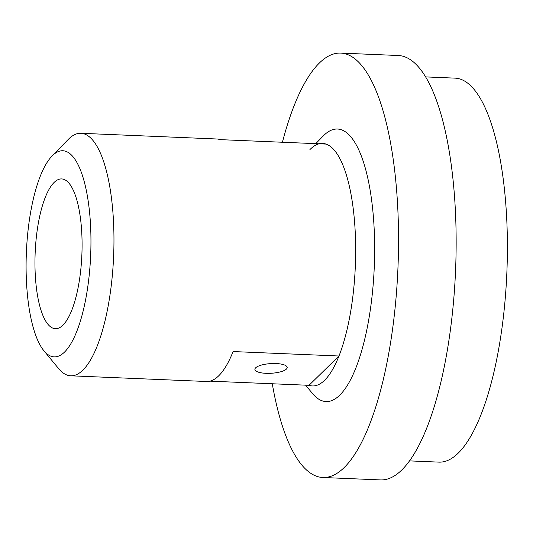<?xml version="1.0" encoding="UTF-8"?>
<svg xmlns="http://www.w3.org/2000/svg" width="533" height="533" viewBox="0 0 533 533"><rect width="100%" height="100%" fill="white"/><g stroke="black" fill="none" stroke-linecap="round" stroke-linejoin="round"><path stroke-width="0.8" d="M266.04 373.32A16.183 4.837 176.5 0 0 287.194 367.444A16.183 4.837 176.5 0 0 276.041 363.546A16.183 4.837 176.5 0 0 254.894 369.416A16.183 4.837 176.5 0 0 266.04 373.32M425.62 76.899L455.042 78.138A192.16 59.929 92.4 0 1 506.35 212.081A192.16 59.929 92.4 0 1 438.919 462.124L409.497 460.885M282.423 142.244A212.394 66.239 92.4 0 1 340.68 53.087A212.394 66.239 92.4 0 1 397.385 201.134A212.394 66.239 92.4 0 1 322.858 477.495A212.394 66.239 92.4 0 1 272.283 383.767M340.68 53.087L398.284 55.505A212.394 66.239 92.4 0 1 454.995 203.553A212.394 66.239 92.4 0 1 380.462 479.913L322.858 477.495M309.906 149.626A121.364 37.85 92.4 0 1 326.016 144.077A121.364 37.85 92.4 0 1 355.005 228.031A121.364 37.85 92.4 0 1 338.975 356.004A121.364 37.85 92.4 0 1 309.007 385.306L209.975 381.148M315.749 143.643L323.225 135.988A136.388 42.533 92.4 0 1 373.906 224.093A136.388 42.533 92.4 0 1 357.53 363.579A136.388 42.533 92.4 0 1 312.411 393.421L305.602 385.166M52.061 156.016L68.204 139.479A121.364 37.85 92.4 0 1 80.896 133.283A121.364 37.85 92.4 0 1 113.302 217.884A121.364 37.85 92.4 0 1 70.709 375.798A121.364 37.85 92.4 0 1 58.583 368.563L43.886 350.734A103.162 32.173 92.4 0 1 26.65 284.975A103.162 32.173 92.4 0 1 52.061 156.016A103.162 32.173 92.4 0 1 90.397 222.654A103.162 32.173 92.4 0 1 78.005 328.161A103.162 32.173 92.4 0 1 43.886 350.734M326.016 144.077L220.122 139.633A121.364 37.85 -87.6 0 0 216.704 138.986L80.896 133.283M81.676 231.175A74.946 23.372 92.4 0 1 57.444 328.495A74.946 23.372 92.4 0 1 35.365 276.454A74.946 23.372 92.4 0 1 63.707 179.308A74.946 23.372 92.4 0 1 81.676 231.175M70.709 375.798L206.524 381.501A121.364 37.85 -87.6 0 0 233.081 351.553L338.975 356.004L309.007 385.306"/></g></svg>
